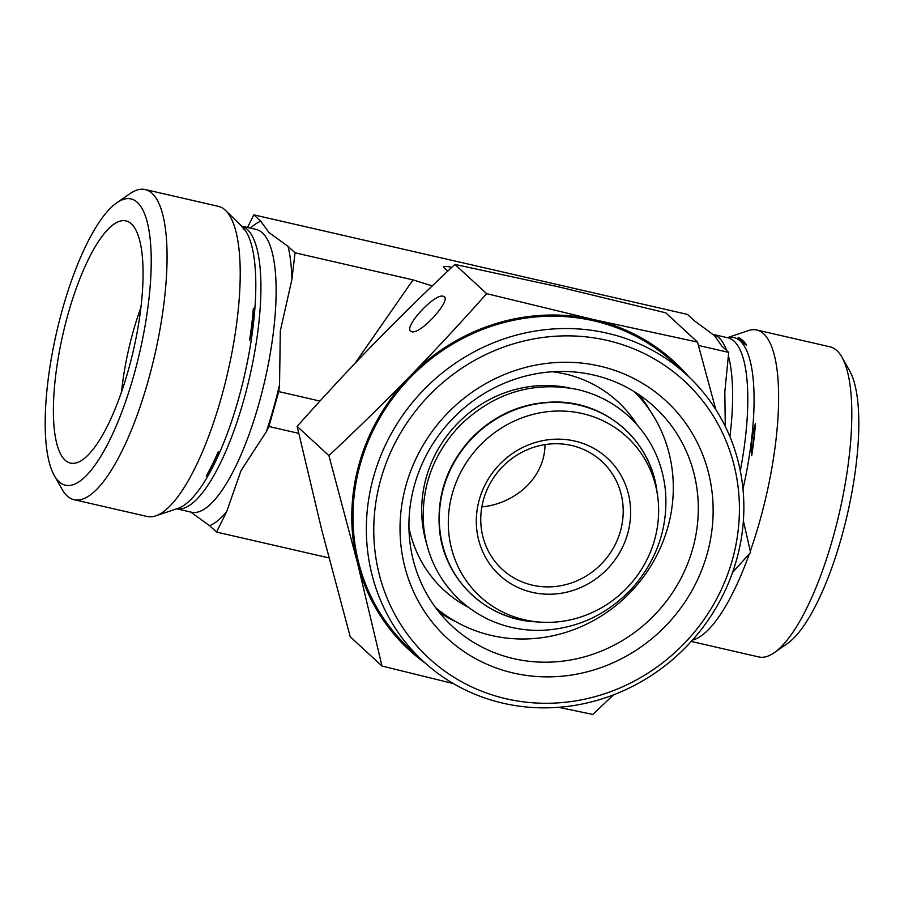 <?xml version="1.0" encoding="UTF-8"?>
<svg xmlns="http://www.w3.org/2000/svg" width="904" height="904" viewBox="0 0 904 904"><rect width="100%" height="100%" fill="white"/><g stroke="black" fill="none" stroke-linecap="round" stroke-linejoin="round"><path stroke-width="1.36" d="M574.729 441.05A79.552 75.077 -47.4 0 1 607.081 569.26A79.552 75.077 -47.4 0 1 478.6 539.756A79.552 75.077 -47.4 0 1 574.729 441.05M571.611 445.491A73.427 69.303 132.6 0 0 490.386 482.996A73.427 69.303 132.6 0 0 502.24 569.339A73.427 69.303 132.6 0 0 602.968 562.265A73.427 69.303 132.6 0 0 601.725 461.3A73.427 69.303 132.6 0 0 571.611 445.491M481.843 506.929C513.653 503.912 544.637 479.131 545.033 444.61M654.575 539.903A108.435 102.333 132.6 0 0 657.536 495.369A108.435 102.333 132.6 0 0 582.447 413.591A108.435 102.333 132.6 0 0 450.395 501.686A108.435 102.333 132.6 0 0 540.795 622.155A108.435 102.333 132.6 0 0 654.575 539.903M636.857 424.507A128.198 121 132.6 0 0 565.124 373.962A128.198 121 132.6 0 0 552.389 371.759M408.947 527.529A128.198 121 132.6 0 0 468.475 607.375M634.427 391.748A146.866 138.617 -47.4 0 1 632.823 589.758A146.866 138.617 -47.4 0 1 435.626 607.646M698.442 345.441L728.692 352.39L721.754 345.995L714.442 335.599L694.408 320.818L687.458 314.422L253.809 214.836L260.748 221.22L269.019 232.577L288.093 246.408L295.043 252.804L291.902 279.494L280.319 330.875L279.539 384.72L278.737 391.59L268.917 426.507L266.33 431.728L241.074 470.509L226.61 511.766L216.542 532.083L209.592 525.687L190.744 512.059M432.236 285.913L413.038 279.901L295.043 252.804M447.74 271.155L443.864 267.584A12.238 1.921 15.7 0 1 443.502 266.895A12.238 1.921 15.7 0 1 451.774 267.347M140.945 307.36A110.152 32.058 -77.1 0 0 121.554 391.816M65.031 460.113A124.221 36.149 102.9 0 1 66.41 320.118A124.221 36.149 102.9 0 1 128.255 221.706A124.221 36.149 102.9 0 1 133.464 350.097A124.221 36.149 102.9 0 1 72.761 463.345A124.221 36.149 102.9 0 1 65.031 460.113M54.24 475.447L61.992 489.188A159.104 46.296 -77.1 0 0 67.122 495.9A159.104 46.296 -77.1 0 0 74.026 499.697A159.104 46.296 -77.1 0 0 154.765 354.989A159.104 46.296 -77.1 0 0 145.25 189.557A159.104 46.296 -77.1 0 0 129.837 193.75L116.876 202.733A146.866 42.737 102.9 0 1 142.143 341.215A146.866 42.737 102.9 0 1 58.975 481.64A146.866 42.737 102.9 0 1 54.24 475.447A146.866 42.737 102.9 0 1 56.568 332.435A146.866 42.737 102.9 0 1 116.876 202.733M74.026 499.697L147.16 516.489A159.104 46.296 -77.1 0 0 155.635 515.901A159.104 46.296 -77.1 0 0 227.898 371.781A159.104 46.296 -77.1 0 0 225.751 210.587A159.104 46.296 -77.1 0 0 225.288 210.146A159.104 46.296 -77.1 0 0 218.384 206.349L145.25 189.557M225.751 210.587L240.882 225.412A147.86 43.03 102.9 0 1 244.34 229.774L241.537 226.09L256.216 229.48A145.035 42.206 -77.1 0 1 262.522 232.938A145.035 42.206 -77.1 0 1 262.092 391.861A145.035 42.206 -77.1 0 1 191.298 512.184L176.675 508.828M253.357 308.264A147.86 43.03 102.9 0 1 249.606 340.232C252.996 330.062 254.25 319.406 253.357 308.264M218.271 451.729A147.86 43.03 102.9 0 1 206.202 476.046C212.361 468.43 216.384 460.328 218.271 451.729M247.526 227.492L253.809 214.836M319.948 401.06L278.737 391.59M298.716 433.344L268.917 426.507M328.92 557.892L216.542 532.083M727.324 337.678L748.365 330.604A159.104 46.296 102.9 0 1 756.84 330.017L829.974 346.808A159.104 46.296 102.9 0 1 842.008 357.306A159.104 46.296 102.9 0 1 839.488 512.24A159.104 46.296 102.9 0 1 774.163 652.744A159.104 46.296 102.9 0 1 758.75 656.948L691.266 641.444M774.163 652.744L787.124 643.761A146.866 42.737 -77.1 0 0 847.432 514.06A146.866 42.737 -77.1 0 0 849.76 371.047L842.008 357.306M756.84 330.017A159.104 46.296 102.9 0 1 750.297 551.18M749.348 553.858A159.104 46.296 102.9 0 1 692.566 640.009M725.279 426.417L724.816 391.997L728.692 352.39M751.732 455.548A147.86 43.03 -77.1 0 0 755.495 423.58C752.105 433.75 750.851 444.406 751.732 455.548L755.495 423.58M746.467 345.091A147.86 43.03 -77.1 0 0 738.161 337.441C738.794 339.508 741.562 342.051 746.467 345.091L738.161 337.441M371.962 574.616A194.597 183.659 132.6 0 0 423.298 661.344A194.597 183.659 132.6 0 0 690.215 642.597A194.597 183.659 132.6 0 0 686.927 375.036A194.597 183.659 132.6 0 0 461.142 359.419A194.597 183.659 132.6 0 0 371.962 574.616M379.205 574.209A188.473 177.885 -47.4 0 1 606.968 340.356A188.473 177.885 -47.4 0 1 683.616 644.123A188.473 177.885 -47.4 0 1 379.205 574.209M686.927 375.036L673.536 362.707A194.597 183.659 132.6 0 0 447.751 347.091A194.597 183.659 132.6 0 0 358.572 562.288A194.597 183.659 132.6 0 0 409.907 649.015L423.298 661.344M404.687 566.367A161.409 152.335 132.6 0 0 665.367 626.223A161.409 152.335 132.6 0 0 599.736 366.097A161.409 152.335 132.6 0 0 404.687 566.367M328.909 455.627C357.701 428.609 384.652 402.212 409.761 376.459A195.818 184.811 132.6 0 0 357.419 562.638L328.909 455.627L297.145 426.383L321.711 529.755L350.232 636.778L381.985 666.022L357.419 562.638A195.818 184.811 132.6 0 0 425.208 663.084M486.657 293.653L594.052 319.677A195.818 184.811 132.6 0 0 409.761 376.459C434.847 350.684 460.486 323.078 486.657 293.653L454.893 264.397C425.614 291.902 398.664 318.287 374.041 343.576C349.419 368.843 323.79 396.449 297.145 426.383M688.814 376.81A195.818 184.811 132.6 0 0 594.052 319.677L697.504 342.074L715.832 409.602M743.382 520.885L750.58 552.468L732.534 572.548M613.454 694.894L592.832 714.442L558.548 707.301M453.503 683.639L381.985 666.022M697.504 342.074L665.739 312.818L558.344 286.794L454.893 264.397M410.653 331.192C403.794 326.581 434.79 293.224 443.118 296.241C453.819 297.676 420.891 334.864 411.704 331.723L410.653 331.192M413.23 560.073A149.171 140.787 -47.4 0 1 481.583 395.116A149.171 140.787 -47.4 0 1 654.665 407.094A149.171 140.787 -47.4 0 1 657.185 612.189A149.171 140.787 -47.4 0 1 452.576 626.551A149.171 140.787 -47.4 0 1 413.23 560.073M639.071 394.754A149.171 140.787 -47.4 0 1 650.371 411.173M456.294 621.941A149.171 140.787 -47.4 0 1 439.005 612.042M649.999 410.631A149.126 140.753 132.6 0 0 638.958 394.675M438.915 611.929A149.126 140.753 132.6 0 0 455.718 621.613M535.428 621.805A112.695 106.356 -47.4 0 1 439.344 515.009A112.695 106.356 -47.4 0 1 542.4 403.082A112.695 106.356 -47.4 0 1 656.756 490.047C650.349 439.943 604.844 400.901 554.152 402.031C522.365 402.675 494.917 414.608 471.831 437.818C447.842 463.695 437.016 493.72 439.355 527.891C442.903 578.051 485.346 619.545 535.428 621.805L540.795 622.155M569.622 387.974A121.012 114.209 132.6 0 0 455.051 426.078A121.012 114.209 132.6 0 0 426.53 543.394M260.748 221.22A157.273 45.765 -77.1 0 0 250.385 228.147M291.902 279.494A157.273 45.765 -77.1 0 0 288.093 246.408M266.33 431.728A157.273 45.765 -77.1 0 0 279.539 384.72M209.592 525.687A157.273 45.765 -77.1 0 0 226.61 511.766M155.635 515.901L177.839 508.432A146.674 42.68 -77.1 0 0 244.453 375.589A146.674 42.68 -77.1 0 0 242.475 226.983A146.674 42.68 -77.1 0 0 242.328 226.847M176.709 508.816A145.035 42.206 -77.1 0 0 247.154 387.341A145.035 42.206 -77.1 0 0 247.323 229.446A145.035 42.206 -77.1 0 0 241.583 226.136M413.038 279.901L354.91 363.476M729.935 436.688A145.035 42.206 -77.1 0 0 728.308 355.645M726.68 350.537A145.035 42.206 -77.1 0 0 713.279 334.469M740.308 470.882A145.035 42.206 -77.1 0 0 727.901 337.802L713.256 334.446M742.975 489.007A146.674 42.68 -77.1 0 0 727.404 337.689M657.536 495.369L656.756 490.047M577.373 389.477C597.081 394.087 614.324 403.139 629.105 416.631C650.451 436.779 662.598 461.752 665.536 491.55C667.999 526.772 657.558 558.243 634.212 585.961C607.974 614.98 575.803 629.805 537.677 630.438C507.72 629.975 481.832 619.929 459.989 600.301C439.22 580.741 427.151 556.536 423.773 527.665C420.507 488.691 432.62 454.565 460.125 425.287C493.889 392.811 532.964 380.878 577.373 389.477"/></g></svg>
